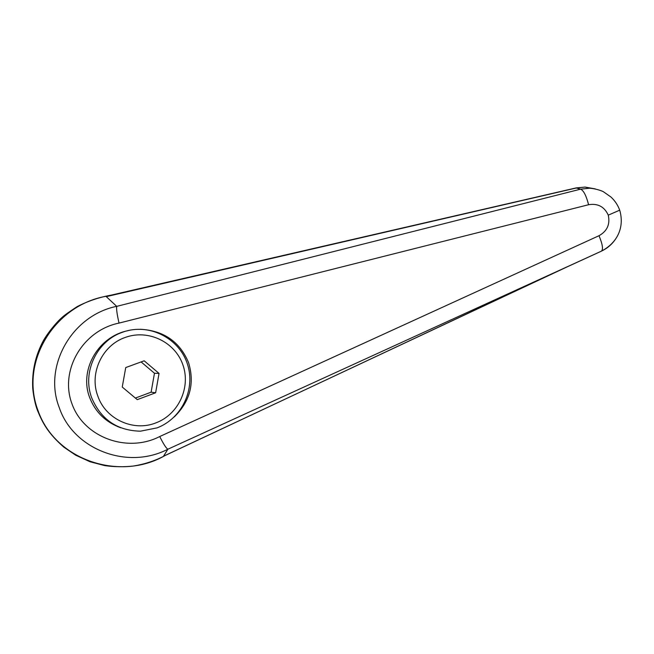 <?xml version="1.0" encoding="UTF-8"?>
<svg xmlns="http://www.w3.org/2000/svg" width="654" height="654" viewBox="0 0 654 654"><rect width="100%" height="100%" fill="white"/><g stroke="black" fill="none" stroke-linecap="round" stroke-linejoin="round"><path stroke-width="0.98" d="M167.923 449.184L167.906 449.192C166.329 448.497 163.606 444.279 159.723 436.537C127.08 453.418 83.679 437.24 71.924 403.69C59.432 370.393 82.715 330.393 119.036 323.092C117.058 314.484 116.281 308.909 116.706 306.366L116.698 306.334C71.523 315.539 43.074 366.518 59.236 407.532C73.207 449.355 127.399 470.34 167.906 449.2L601.459 251.128C607.255 248.397 611.948 244.392 615.52 239.111M116.698 306.334L106.283 296.638L108.016 295.927M164.931 455.593C120.45 481.352 55.541 460.808 38.03 410.606L38.006 410.54C19.089 360.73 56.097 303.955 107.436 296.082M120.892 427.83C105.744 422.288 95.329 412.167 89.631 397.46C79.379 371.12 96.776 338.658 125.225 331.3L129.786 330.221M140.397 329.248C163.794 330.613 179.858 341.756 188.581 362.676C194.843 383.35 190.052 401.442 174.234 416.941M111.262 295.109L108.008 295.927M106.283 296.638L576.526 187.96L585.109 187.069L595.246 188.908M565.375 267.699L163.533 456.19L167.906 449.2M164.743 455.683L163.533 456.19M589.467 188.205L580.556 189.178L116.706 306.366M109.864 295.428L576.141 187.919L580.556 189.178C583.523 190.347 586.205 195.53 588.6 204.727C597.821 203.198 604.378 206.672 608.269 215.15C610.272 224.273 607.182 231.132 599.007 235.71C602.538 244.204 603.356 249.338 601.459 251.128L535.307 281.49M619.706 210.171L608.269 215.15M159.045 373.418L155.627 392.776L137.266 399.651L122.249 387.045L125.74 367.556L144.174 360.804L159.045 373.418L154.467 373.254L141.1 361.924M155.627 392.776L151.115 392.187L154.467 373.254M135.386 398.073L151.115 392.187M118.513 426.841L117.516 426.547M38.03 410.606L37.425 410.287C35.291 404.679 33.738 397.477 32.749 388.672C31.784 371.374 35.439 355.171 43.712 340.064C50.35 328.962 59.277 319.692 62.007 317.501C63.716 315.743 68.76 312.122 77.147 306.62C87.84 301.118 99.122 297.3 111.008 295.167M599.007 235.71L159.723 436.537M119.036 323.092L588.6 204.727M125.813 331.177C151.352 323.763 179.654 339.238 187.494 364.278C195.669 389.212 181.861 418.511 157.066 427.871L140.455 431.182C117.221 430.634 100.986 419.557 91.748 397.943C81.848 372.273 96.857 340.767 122.658 332.199L125.225 331.3M156.012 422.836C133.629 431.959 105.678 419.345 97.83 396.087C89.009 373.189 102.359 345.083 125.38 337.399C148.196 329.052 174.92 341.936 182.809 364.613C191.033 387.176 178.665 414.35 156.012 422.836M37.564 410.647C42.886 423.49 48.077 433.259 63.806 447.132L75.676 455.184L89.999 461.749L104.803 465.632C114.254 466.915 123.712 467.062 133.179 466.073C145.074 464.136 155.856 460.547 165.527 455.315M585.101 187.077L576.141 187.919M520.388 288.692L164.187 455.944M518.965 289.362L533.5 282.324M589.458 188.213L585.134 187.077M589.409 188.213C595.671 188.475 603.029 191.32 603.429 191.761L610.967 197.026C615.005 200.794 617.948 205.266 619.796 210.433C624.668 227.731 617.139 242.936 601.459 251.12"/></g></svg>
